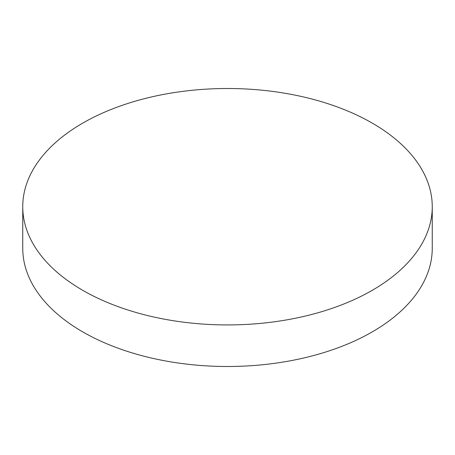 <?xml version="1.0" encoding="UTF-8"?>
<svg xmlns="http://www.w3.org/2000/svg" width="455" height="455" viewBox="0 0 455 455"><rect width="100%" height="100%" fill="white"/><g stroke="black" fill="none" stroke-linecap="round" stroke-linejoin="round"><path stroke-width="0.68" d="M22.75 206.718L22.75 248.282A204.75 118.209 0 0 0 82.719 331.871A204.75 118.209 0 0 0 372.281 331.871A204.75 118.209 0 0 0 432.25 248.282L432.25 206.718A204.75 118.209 0 0 0 372.281 123.129A204.75 118.209 0 0 0 82.719 123.129A204.75 118.209 0 0 0 22.75 206.718A204.75 118.209 0 0 0 82.719 290.307A204.75 118.209 0 0 0 372.281 290.307A204.75 118.209 0 0 0 432.25 206.718"/></g></svg>

